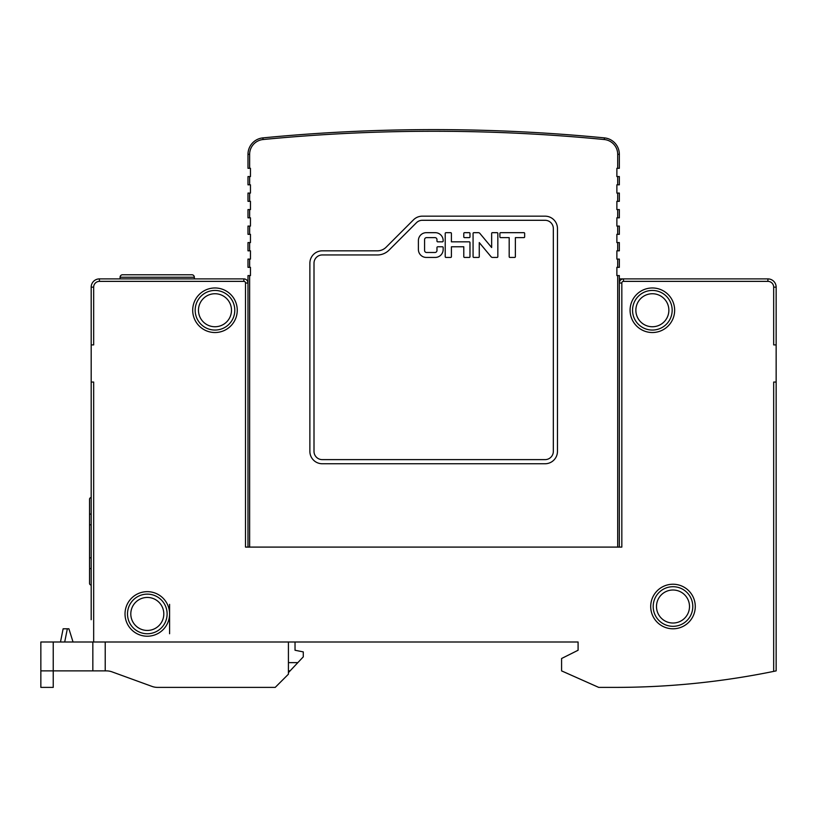 <?xml version="1.0" encoding="UTF-8"?>
<svg xmlns="http://www.w3.org/2000/svg" width="817" height="817" viewBox="0 0 817 817"><rect width="100%" height="100%" fill="white"/><g stroke="black" fill="none" stroke-linecap="round" stroke-linejoin="round"><path stroke-width="1.23" d="M619.347 278.893L767.898 278.893A8.252 8.252 0 0 1 776.15 287.145L776.15 382.05L773.679 382.05L773.679 671.39L776.15 670.88A792.245 792.245 0 0 1 776.007 670.91M578.089 650.25L561.585 658.502L578.089 650.25L578.089 641.999L578.089 650.25L578.089 641.999L288.421 641.999L578.089 641.999L288.421 641.999L288.421 674.188L275.217 687.393L157.599 687.393A16.503 16.503 0 0 1 151.962 686.392L112.082 671.88L151.962 686.392M561.585 670.89L598.718 687.393L561.585 670.88L561.585 658.502L561.585 665.232M598.718 687.393L615.283 687.393A792.245 792.245 0 0 0 773.679 671.39A792.245 792.245 0 0 0 775.435 671.033A792.245 792.245 0 0 1 773.679 671.39L776.15 670.88A792.245 792.245 0 0 1 776.027 670.91M194.344 278.893L194.344 277.239A2.471 2.471 0 0 0 191.872 274.767L122.55 274.767A2.471 2.471 0 0 0 120.079 277.239L120.079 278.893L99.439 278.893A8.252 8.252 0 0 0 91.187 287.145A8.252 8.252 0 0 1 99.439 278.893L124.204 278.893M91.187 619.715L91.187 344.907L93.669 344.907L93.669 287.145A5.78 5.78 0 0 1 99.439 281.365L243.864 281.365A1.654 1.654 57.7 0 1 245.508 283.019L245.508 547.094L621.829 547.094L621.829 283.019A1.654 1.654 -57.9 0 1 623.483 281.365L767.898 281.365A5.78 5.78 0 0 1 773.679 287.145L773.679 344.907L776.15 344.907L776.15 287.145A8.252 8.252 0 0 0 767.898 278.893A8.252 8.252 0 0 1 776.15 287.145L773.679 287.145M169.589 633.747L169.589 604.335M677.119 278.893L743.143 278.893M578.089 641.999L93.669 641.999L93.669 382.05L91.187 382.05M112.082 671.88A16.503 16.503 0 0 0 106.874 670.89A16.503 16.503 0 0 1 112.082 671.88A16.503 16.503 0 0 0 106.435 670.88L92.842 670.88L92.842 641.999L92.842 670.88L40.85 670.88L40.85 641.999L93.669 641.999M91.187 344.907L91.187 287.145L93.669 287.145M99.439 281.365L99.439 278.893L243.864 278.893A4.126 4.126 57.7 0 1 247.99 283.019L245.508 283.019M776.15 382.05L776.15 670.88M621.829 283.019L619.347 283.019A4.126 4.126 -57.9 0 1 623.483 278.893L623.483 281.365M632.552 310.246A19.802 19.802 0 0 1 652.364 290.443A19.802 19.802 0 0 1 672.166 310.246A19.802 19.802 0 0 0 651.466 290.464A19.802 19.802 0 0 0 632.634 312.033A19.802 19.802 0 0 0 653.253 330.037A19.802 19.802 0 0 0 672.085 308.458A19.802 19.802 0 0 0 651.466 290.464A19.802 19.802 0 0 0 632.634 312.033A19.802 19.802 0 0 0 653.253 330.037A19.802 19.802 0 0 0 672.166 310.246M195.253 312.033A19.802 19.802 0 0 0 215.872 330.037A19.802 19.802 0 0 0 234.704 308.458A19.802 19.802 0 0 0 214.085 290.464A19.802 19.802 0 0 0 195.253 312.033A19.802 19.802 0 0 0 215.872 330.037A19.802 19.802 0 0 0 234.704 308.458A19.802 19.802 0 0 0 214.085 290.464A19.802 19.802 0 0 0 195.253 312.033M127.503 613.945A19.802 19.802 0 0 1 147.305 594.133A19.802 19.802 0 0 1 167.117 613.945A19.802 19.802 0 0 0 146.417 594.153A19.802 19.802 0 0 0 127.585 615.732A19.802 19.802 0 0 0 148.204 633.726A19.802 19.802 0 0 0 167.036 612.158A19.802 19.802 0 0 0 146.417 594.153A19.802 19.802 0 0 0 127.585 615.732A19.802 19.802 0 0 0 148.204 633.726A19.802 19.802 0 0 0 167.117 613.945M653.192 606.51A19.802 19.802 0 0 1 672.994 586.708A19.802 19.802 0 0 1 692.796 606.51A19.802 19.802 0 0 0 672.095 586.729A19.802 19.802 0 0 0 653.273 608.297A19.802 19.802 0 0 0 673.892 626.302A19.802 19.802 0 0 0 692.714 604.723A19.802 19.802 0 0 0 672.095 586.729A19.802 19.802 0 0 0 653.273 608.297A19.802 19.802 0 0 0 673.892 626.302A19.802 19.802 0 0 0 692.796 606.51M106.874 670.89A16.503 16.503 0 0 0 106.537 670.88L57.353 670.88M73.04 641.999L68.904 628.794L63.134 628.794L60.489 641.999M40.85 670.88L40.85 687.393L53.228 687.393L53.228 641.999M295.029 641.999L295.029 650.25L303.281 651.905L303.281 656.858L297.848 662.628L288.421 662.628M288.421 672.636L297.848 662.628M288.421 670.88L290.076 670.88M89.543 567.723L89.543 524.81L91.187 524.81M91.187 568.55L89.543 568.55L89.543 583.409A1.654 1.654 180 0 0 91.187 585.054A1.654 1.654 0 0 1 89.543 583.409A1.654 1.654 0 0 0 91.187 585.054M89.543 499.228A1.654 1.654 0 0 1 91.187 497.584A1.654 1.654 0 0 0 89.543 499.228L89.543 524.81M91.187 557.827L89.543 557.827M668.868 310.246A16.503 16.503 0 0 1 652.364 326.749A16.503 16.503 0 0 1 635.861 310.246A16.503 16.503 0 0 1 652.364 293.742A16.503 16.503 0 0 1 668.868 310.246M689.497 606.51A16.503 16.503 0 0 1 672.994 623.024A16.503 16.503 0 0 1 656.49 606.51A16.503 16.503 0 0 1 672.994 590.007A16.503 16.503 0 0 1 689.497 606.51M231.487 310.246A16.503 16.503 0 0 1 214.983 326.749A16.503 16.503 0 0 1 198.47 310.246A16.503 16.503 0 0 1 214.983 293.742A16.503 16.503 0 0 1 231.487 310.246M163.809 613.945A16.503 16.503 0 0 1 147.305 630.448A16.503 16.503 0 0 1 130.802 613.945A16.503 16.503 0 0 1 147.305 597.441A16.503 16.503 0 0 1 163.809 613.945M616.876 184.816L616.876 193.067L616.876 184.816L619.347 184.816L619.347 176.554L616.876 176.554L616.876 168.302L619.347 168.302L619.347 154.311A16.503 16.503 0 0 0 604.447 137.889A16.503 16.503 0 0 1 619.347 154.311A16.503 16.503 0 0 0 604.447 137.889L604.284 139.533A14.859 14.859 0 0 1 617.703 154.311L617.703 168.302M616.876 201.319L616.876 209.571L616.876 201.319L619.347 201.319L619.347 193.067L616.876 193.067M616.876 217.822L616.876 226.074L616.876 217.822L619.347 217.822L619.347 209.571L616.876 209.571M616.876 234.326L616.876 242.578L616.876 234.326L619.347 234.326L619.347 226.074L616.876 226.074M616.876 250.829L616.876 259.081L616.876 250.829L619.347 250.829L619.347 242.578L616.876 242.578M616.876 267.333L616.876 275.584L616.876 267.333L619.347 267.333L619.347 259.081L616.876 259.081M250.462 275.584L250.462 267.333L250.462 275.584L247.99 275.584L247.99 547.094M250.462 259.081L250.462 250.829L250.462 259.081L247.99 259.081L247.99 267.333L250.462 267.333M250.462 242.578L250.462 234.326L250.462 242.578L247.99 242.578L247.99 250.829L250.462 250.829M250.462 226.074L250.462 217.822L250.462 226.074L247.99 226.074L247.99 234.326L250.462 234.326M250.462 209.571L250.462 201.319L250.462 209.571L247.99 209.571L247.99 217.822L250.462 217.822M250.462 193.067L250.462 184.816L250.462 193.067L247.99 193.067L247.99 201.319L250.462 201.319M250.462 176.554L250.462 168.302L250.462 176.554L247.99 176.554L247.99 184.816L250.462 184.816M495.562 130.7L491.609 130.557L495.562 130.7M494.53 130.659L492.059 130.577M485.043 130.363L489.128 130.485M454.354 129.729L455.498 129.75M454.303 129.729L457.367 129.77L454.303 129.729M463.79 233.417L463.79 236.889A0.746 0.746 0 0 0 464.536 237.624L469.234 237.624A0.746 0.746 0 0 0 469.979 236.889L469.979 233.417A0.746 0.746 0 0 0 469.234 232.671L464.536 232.671A0.746 0.746 0 0 0 463.79 233.417M322.266 254.955L377.372 254.955A16.503 16.503 0 0 0 389.045 250.125L416.456 222.714A8.252 8.252 0 0 1 422.297 220.294L545.082 220.294A8.252 8.252 0 0 1 553.334 228.546L553.334 451.372A8.252 8.252 0 0 1 545.082 459.624L322.266 459.624A8.252 8.252 0 0 1 314.004 451.372L314.004 263.207A8.252 8.252 0 0 1 322.266 254.955M442.416 241.832A0.746 0.746 0 0 0 443.161 241.097L443.161 240.596A7.925 7.925 0 0 0 435.236 232.671L426.321 232.671A7.925 7.925 0 0 0 418.396 240.596L418.396 249.512A7.925 7.925 0 0 0 426.321 257.437L435.236 257.437A7.925 7.925 0 0 0 443.161 249.512L443.161 247.531A0.746 0.746 0 0 0 442.416 246.785L437.708 246.785A0.746 0.746 0 0 0 436.972 247.531L436.972 250.502A1.981 1.981 0 0 1 434.991 252.484L426.566 252.484A1.981 1.981 0 0 1 424.585 250.502L424.585 239.606A1.981 1.981 0 0 1 426.566 237.624L434.991 237.624A1.981 1.981 0 0 1 436.972 239.606L436.972 241.097A0.746 0.746 0 0 0 437.708 241.832L442.416 241.832M451.413 233.417A0.746 0.746 0 0 0 450.667 232.671L445.959 232.671A0.746 0.746 0 0 0 445.224 233.417L445.224 256.691A0.746 0.746 0 0 0 445.959 257.437L450.667 257.437A0.746 0.746 0 0 0 451.413 256.691L451.413 246.785L463.79 246.785L463.79 256.691A0.746 0.746 0 0 0 464.536 257.437L469.234 257.437A0.746 0.746 0 0 0 469.979 256.691L469.979 242.578A0.746 0.746 0 0 0 469.234 241.832L451.413 241.832L451.413 233.417M473.074 256.691A0.746 0.746 0 0 0 473.819 257.437L478.527 257.437A0.746 0.746 0 0 0 479.262 256.691L479.262 242.578L491.048 256.722A1.981 1.981 0 0 0 492.569 257.437L497.093 257.437A0.746 0.746 0 0 0 497.839 256.691L497.839 233.417A0.746 0.746 0 0 0 497.093 232.671L492.385 232.671A0.746 0.746 0 0 0 491.65 233.417L491.65 247.531L479.865 233.386A1.981 1.981 0 0 0 478.343 232.671L473.819 232.671A0.746 0.746 0 0 0 473.074 233.417L473.074 256.691M514.628 257.437A0.746 0.746 0 0 0 515.374 256.691L515.374 237.624L523.911 237.624A0.746 0.746 0 0 0 524.657 236.889L524.657 233.417A0.746 0.746 0 0 0 523.911 232.671L500.647 232.671A0.746 0.746 0 0 0 499.902 233.417L499.902 236.889A0.746 0.746 0 0 0 500.647 237.624L509.185 237.624L509.185 256.691A0.746 0.746 0 0 0 509.931 257.437L514.628 257.437M557.46 228.546A12.378 12.378 0 0 0 545.082 216.168L422.297 216.168A12.378 12.378 0 0 0 413.535 219.793L386.135 247.204A12.378 12.378 0 0 1 377.372 250.829L322.266 250.829A12.378 12.378 0 0 0 309.878 263.207L309.878 451.372A12.378 12.378 0 0 0 322.266 463.75L545.082 463.75A12.378 12.378 0 0 0 557.46 451.372L557.46 228.546M619.347 547.094L619.347 275.584L616.876 275.584M249.634 275.584L249.634 547.094L617.703 547.094L617.703 275.584M250.462 168.302L247.99 168.302L247.99 154.311A16.503 16.503 0 0 1 262.9 137.889A1766.037 1766.037 0 0 1 604.447 137.889A16.503 16.503 0 0 1 619.347 154.311L617.703 154.311M616.876 176.554L616.876 168.302M483.082 130.301L489.209 130.485M192.7 310.246A22.284 22.284 0 0 0 215.984 332.509A22.284 22.284 0 0 0 237.165 308.234A22.284 22.284 0 0 0 213.972 287.993A22.284 22.284 0 0 0 192.7 310.246M630.081 310.246A22.284 22.284 0 0 0 653.365 332.509A22.284 22.284 0 0 0 674.556 308.234A22.284 22.284 0 0 0 651.353 287.993A22.284 22.284 0 0 0 630.081 310.246M169.589 613.945A22.284 22.284 0 0 0 146.304 591.682A22.284 22.284 0 0 0 125.113 615.957A22.284 22.284 0 0 0 148.316 636.198A22.284 22.284 0 0 0 169.589 613.945M650.71 606.51A22.284 22.284 0 0 0 674.005 628.773A22.284 22.284 0 0 0 695.185 604.509A22.284 22.284 0 0 0 671.982 584.257A22.284 22.284 0 0 0 650.71 606.51M767.898 281.365L767.898 278.893M243.864 281.365L243.864 278.893M67.341 628.794L64.696 641.999M105.219 670.88L105.219 641.999M91.187 514.087L89.543 514.087M194.344 277.239L120.079 277.239M617.703 184.816L617.703 176.554M617.703 201.319L617.703 193.067M617.703 217.822L617.703 209.571M617.703 234.326L617.703 226.074M617.703 250.829L617.703 242.578M617.703 267.333L617.703 259.081M249.634 259.081L249.634 267.333M249.634 242.578L249.634 250.829M249.634 226.074L249.634 234.326M249.634 209.571L249.634 217.822M249.634 193.067L249.634 201.319M249.634 176.554L249.634 184.816M604.284 139.533A1764.393 1764.393 0 0 0 263.054 139.533A14.859 14.859 0 0 0 249.634 154.311L249.634 168.302M619.347 154.311A16.503 16.503 0 0 0 604.447 137.889A1766.037 1766.037 0 0 0 262.9 137.889L263.054 139.533M249.634 154.311L247.99 154.311"/></g></svg>
